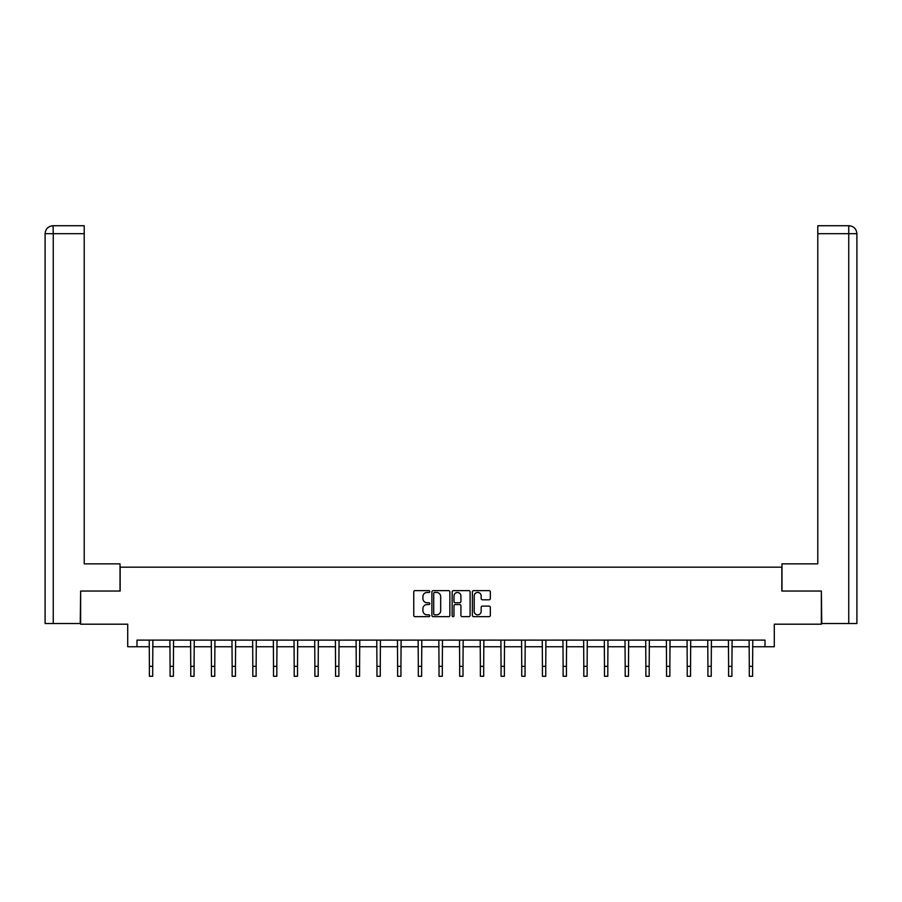 <?xml version="1.0" encoding="UTF-8"?>
<svg xmlns="http://www.w3.org/2000/svg" width="902" height="902" viewBox="0 0 902 902"><rect width="100%" height="100%" fill="white"/><g stroke="black" fill="none" stroke-linecap="round" stroke-linejoin="round"><path stroke-width="1.35" d="M429.78 591.543A0.913 0.913 0 0 0 428.878 590.63L415.044 590.63A1.297 1.297 0 0 0 413.747 591.938L413.747 615.356A1.297 1.297 0 0 0 415.044 616.664L428.878 616.664A0.913 0.913 0 0 0 429.78 615.75A0.913 0.913 0 0 0 428.878 614.837L427.086 614.837A4.16 4.16 0 0 1 422.914 610.677L422.914 608.726A4.16 4.16 0 0 1 427.086 604.554L428.878 604.554A0.913 0.913 0 0 0 429.78 603.652A0.913 0.913 0 0 0 428.878 602.739L427.086 602.739A4.16 4.16 0 0 1 422.914 598.567L422.914 596.617A4.16 4.16 0 0 1 427.086 592.456L428.878 592.456A0.913 0.913 0 0 0 429.78 591.543M489.042 599.807A1.297 1.297 0 0 0 490.338 598.511L490.338 591.938A1.297 1.297 0 0 0 489.042 590.63L473.685 590.63A1.297 1.297 0 0 0 472.377 591.938L472.377 615.356A1.297 1.297 0 0 0 473.685 616.664L489.042 616.664A1.297 1.297 0 0 0 490.338 615.356L490.338 607.418A1.297 1.297 0 0 0 489.042 606.121L482.469 606.121A1.297 1.297 0 0 0 481.161 607.418L481.161 611.364A3.484 3.484 0 0 1 477.688 614.837A3.484 3.484 0 0 1 474.204 611.364L474.204 595.94A3.484 3.484 0 0 1 477.688 592.456A3.484 3.484 0 0 1 481.161 595.94L481.161 598.511A1.297 1.297 0 0 0 482.469 599.807L489.042 599.807M136.991 646.745L136.991 640.116L765.009 640.116L765.009 646.745L774.288 646.745L774.288 624.195L821.361 624.195L821.361 591.047L781.842 591.047L781.842 567.178L120.158 567.178L120.158 591.047L80.639 591.047L80.639 624.195L127.712 624.195L127.712 646.745L149.394 646.745M449.861 591.938A1.297 1.297 0 0 0 448.565 590.63L433.197 590.63A1.297 1.297 0 0 0 431.9 591.938L431.9 615.356A1.297 1.297 0 0 0 433.197 616.664L448.565 616.664A1.297 1.297 0 0 0 449.861 615.356L449.861 591.938M453.435 590.63L468.803 590.63A1.297 1.297 0 0 1 470.1 591.938L470.1 615.356A1.297 1.297 0 0 1 468.803 616.664L462.23 616.664A1.297 1.297 0 0 1 460.922 615.356L460.922 605.862A1.297 1.297 0 0 0 459.625 604.554L455.262 604.554A1.297 1.297 0 0 0 453.965 605.862L453.965 615.75A0.913 0.913 0 0 1 453.052 616.664A0.913 0.913 0 0 1 452.139 615.75L452.139 591.938A1.297 1.297 0 0 1 453.435 590.63M152.709 646.745L170.083 646.745M173.398 646.745L190.762 646.745M194.077 646.745L211.451 646.745M214.766 646.745L232.141 646.745M235.456 646.745L252.819 646.745M256.134 646.745L273.509 646.745M276.824 646.745L294.199 646.745M297.513 646.745L314.877 646.745M318.192 646.745L335.567 646.745M338.881 646.745L356.256 646.745M359.571 646.745L376.946 646.745M380.261 646.745L397.624 646.745M400.939 646.745L418.314 646.745M421.629 646.745L439.003 646.745M442.318 646.745L459.682 646.745M462.997 646.745L480.371 646.745M483.686 646.745L501.061 646.745M504.376 646.745L521.739 646.745M525.054 646.745L542.429 646.745M545.744 646.745L563.119 646.745M566.433 646.745L583.808 646.745M587.123 646.745L604.487 646.745M607.801 646.745L625.176 646.745M628.491 646.745L645.866 646.745M649.181 646.745L666.544 646.745M669.859 646.745L687.234 646.745M690.549 646.745L707.923 646.745M711.238 646.745L728.602 646.745M731.917 646.745L749.291 646.745M752.606 646.745L765.009 646.745M434.629 592.456A0.913 0.913 0 0 0 433.727 593.369L433.727 613.924A0.913 0.913 0 0 0 434.629 614.837L436.523 614.837A4.16 4.16 0 0 0 440.683 610.677L440.683 596.617A4.16 4.16 0 0 0 436.523 592.456L434.629 592.456M460.922 595.996A3.484 3.484 0 0 0 457.438 592.513A3.484 3.484 0 0 0 453.965 595.996L453.965 601.431A1.297 1.297 0 0 0 455.262 602.739L459.625 602.739A1.297 1.297 0 0 0 460.922 601.431L460.922 595.996M149.225 640.116L149.394 666.33L152.709 666.33L152.878 640.116M149.394 666.33L149.394 676.274L152.709 676.274L152.709 666.33M120.022 591.047L120.022 563.863L84.213 563.863L84.213 233.686L53.252 233.686L53.252 623.541L80.244 623.541L80.639 591.047M53.252 623.541L45.1 623.541L45.1 233.686C45.574 228.849 48.223 226.199 53.049 225.725L84.213 225.725L84.213 233.686M55.045 225.725L84.213 225.725M45.1 233.686L53.252 233.686L53.06 225.725C48.212 226.199 45.562 228.86 45.1 233.686L45.1 543.974M781.978 591.047L781.978 563.863L817.787 563.863L817.787 225.725L848.94 225.725L817.787 225.725M856.9 623.541L856.9 543.974L856.9 623.541L821.756 623.541L821.361 591.047M846.955 225.725L848.748 225.725L848.748 233.686L817.787 233.686M848.748 623.541L848.748 233.686L856.9 233.686L856.9 543.974L856.9 233.686C856.426 228.849 853.777 226.199 848.951 225.725M169.914 640.116L170.083 666.33L173.398 666.33L173.567 640.116M170.083 666.33L170.083 676.274L173.398 676.274L173.398 666.33M190.593 640.116L190.762 666.33L194.077 666.33L194.246 640.116M190.762 666.33L190.762 676.274L194.077 676.274L194.077 666.33M211.282 640.116L211.451 666.33L214.766 666.33L214.935 640.116M211.451 666.33L211.451 676.274L214.766 676.274L214.766 666.33M231.972 640.116L232.141 666.33L235.456 666.33L235.625 640.116M232.141 666.33L232.141 676.274L235.456 676.274L235.456 666.33M252.65 640.116L252.819 666.33L256.134 666.33L256.303 640.116M252.819 666.33L252.819 676.274L256.134 676.274L256.134 666.33M273.34 640.116L273.509 666.33L276.824 666.33L276.993 640.116M273.509 666.33L273.509 676.274L276.824 676.274L276.824 666.33M294.029 640.116L294.199 666.33L297.513 666.33L297.683 640.116M294.199 666.33L294.199 676.274L297.513 676.274L297.513 666.33M314.719 640.116L314.877 666.33L318.192 666.33L318.361 640.116M314.877 666.33L314.877 676.274L318.192 676.274L318.192 666.33M335.397 640.116L335.567 666.33L338.881 666.33L339.051 640.116M335.567 666.33L335.567 676.274L338.881 676.274L338.881 666.33M356.087 640.116L356.256 666.33L359.571 666.33L359.74 640.116M356.256 666.33L356.256 676.274L359.571 676.274L359.571 666.33M376.777 640.116L376.946 666.33L380.261 666.33L380.418 640.116M376.946 666.33L376.946 676.274L380.261 676.274L380.261 666.33M397.455 640.116L397.624 666.33L400.939 666.33L401.108 640.116M397.624 666.33L397.624 676.274L400.939 676.274L400.939 666.33M418.145 640.116L418.314 666.33L421.629 666.33L421.798 640.116M418.314 666.33L418.314 676.274L421.629 676.274L421.629 666.33M438.834 640.116L439.003 666.33L442.318 666.33L442.487 640.116M439.003 666.33L439.003 676.274L442.318 676.274L442.318 666.33M459.513 640.116L459.682 666.33L462.997 666.33L463.166 640.116M459.682 666.33L459.682 676.274L462.997 676.274L462.997 666.33M480.202 640.116L480.371 666.33L483.686 666.33L483.855 640.116M480.371 666.33L480.371 676.274L483.686 676.274L483.686 666.33M500.892 640.116L501.061 666.33L504.376 666.33L504.545 640.116M501.061 666.33L501.061 676.274L504.376 676.274L504.376 666.33M521.582 640.116L521.739 666.33L525.054 666.33L525.223 640.116M521.739 666.33L521.739 676.274L525.054 676.274L525.054 666.33M542.26 640.116L542.429 666.33L545.744 666.33L545.913 640.116M542.429 666.33L542.429 676.274L545.744 676.274L545.744 666.33M562.949 640.116L563.119 666.33L566.433 666.33L566.603 640.116M563.119 666.33L563.119 676.274L566.433 676.274L566.433 666.33M583.639 640.116L583.808 666.33L587.123 666.33L587.281 640.116M583.808 666.33L583.808 676.274L587.123 676.274L587.123 666.33M604.317 640.116L604.487 666.33L607.801 666.33L607.971 640.116M604.487 666.33L604.487 676.274L607.801 676.274L607.801 666.33M625.007 640.116L625.176 666.33L628.491 666.33L628.66 640.116M625.176 666.33L625.176 676.274L628.491 676.274L628.491 666.33M645.697 640.116L645.866 666.33L649.181 666.33L649.35 640.116M645.866 666.33L645.866 676.274L649.181 676.274L649.181 666.33M666.375 640.116L666.544 666.33L669.859 666.33L670.028 640.116M666.544 666.33L666.544 676.274L669.859 676.274L669.859 666.33M687.065 640.116L687.234 666.33L690.549 666.33L690.718 640.116M687.234 666.33L687.234 676.274L690.549 676.274L690.549 666.33M707.754 640.116L707.923 666.33L711.238 666.33L711.407 640.116M707.923 666.33L707.923 676.274L711.238 676.274L711.238 666.33M728.433 640.116L728.602 666.33L731.917 666.33L732.086 640.116M728.602 666.33L728.602 676.274L731.917 676.274L731.917 666.33M749.122 640.116L749.291 666.33L752.606 666.33L752.775 640.116M749.291 666.33L749.291 676.274L752.606 676.274L752.606 666.33"/></g></svg>

